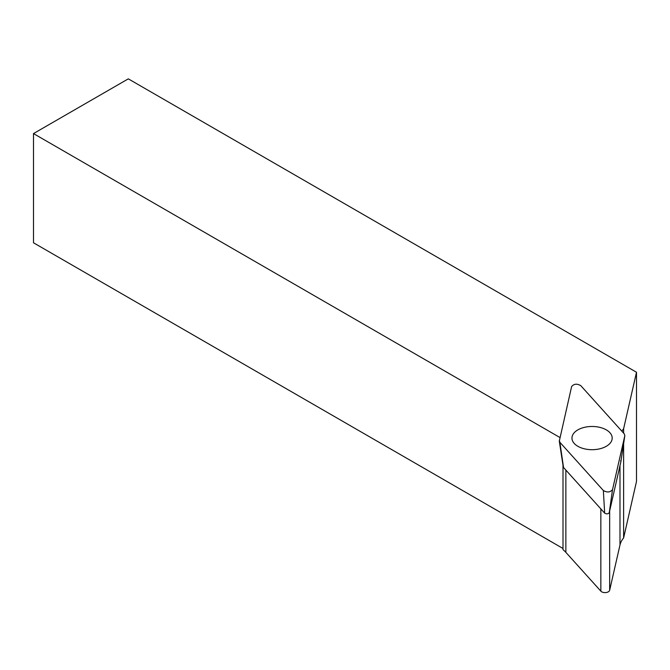 <?xml version="1.0" encoding="UTF-8"?>
<svg xmlns="http://www.w3.org/2000/svg" width="670" height="670" viewBox="0 0 670 670"><rect width="100%" height="100%" fill="white"/><g stroke="black" fill="none" stroke-linecap="round" stroke-linejoin="round"><path stroke-width="1" d="M559.324 440.483L559.885 442.3L603.352 490.507C607.179 492.71 610.236 492.4 612.539 489.569L609.264 512.659L620.889 461.672L624.825 435.684L624.273 433.867L580.798 385.66C576.971 383.458 573.914 383.768 571.611 386.598L559.299 441.153M559.885 442.3L563.537 467.509L604.667 513.128L603.352 490.507M612.539 489.569L624.85 435.55L620.897 461.613M563.537 467.509L563.261 466.605M620.613 460.767L620.897 461.605M609.264 512.659C608.117 514.074 606.585 514.225 604.667 513.128M608.033 431.011A20.108 11.608 180 0 1 612.187 438.08A20.108 11.608 180 0 1 592.079 449.696A20.108 11.608 180 0 1 571.962 438.08A20.108 11.608 180 0 1 585.614 427.091A20.108 11.608 180 0 1 608.033 431.011M563.001 465.307L563.001 549.651A40.225 23.224 180 0 1 565.865 552.365L600.848 591.149A4.69 2.714 180 0 0 605.822 592.573A4.69 2.714 180 0 0 609.658 590.253L619.985 544.978A40.225 23.224 180 0 1 623.619 537.943L636.5 481.454L636.5 372.252L623.619 428.741A40.225 23.224 0 0 0 621.861 431.195M623.619 537.943L623.619 443.682M623.619 433.147L623.619 428.741M559.994 437.552L33.5 133.581L128.305 78.851L636.5 372.252M563.001 548.487L33.5 242.783L33.5 133.581M565.865 552.365L565.865 470.097M600.848 591.149L600.848 508.89M609.658 590.253L609.658 510.917M619.985 544.978L619.985 465.633M563.252 466.948L559.308 441.178"/></g></svg>
